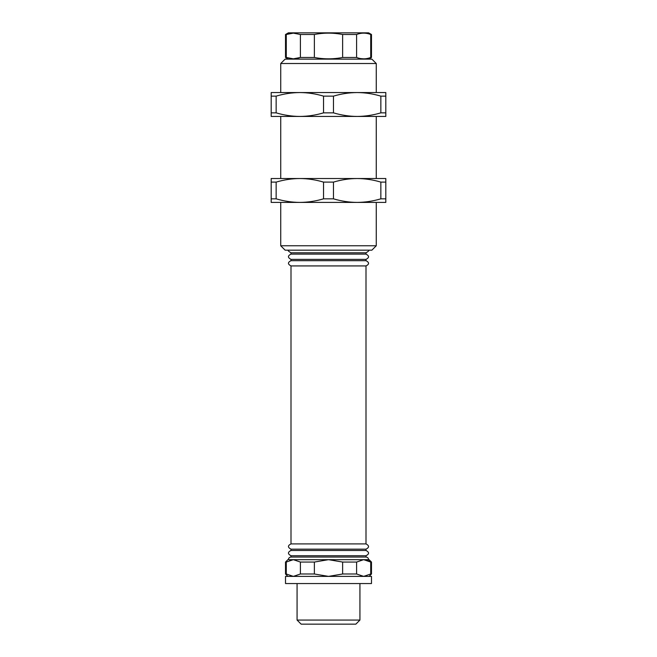 <?xml version="1.0" encoding="UTF-8"?>
<svg xmlns="http://www.w3.org/2000/svg" width="657" height="657" viewBox="0 0 657 657"><rect width="100%" height="100%" fill="white"/><g stroke="black" fill="none" stroke-linecap="round" stroke-linejoin="round"><path stroke-width="0.99" d="M289.762 33.491L286.28 34.501L285.516 34.501L288.382 32.85L368.618 32.85L371.484 34.501L370.72 34.501L370.72 57.463L371.484 57.463L368.618 59.122M296.923 58.481L300.405 57.463L293.342 58.843L286.28 57.463L286.28 34.501L293.342 33.129L300.405 34.501L300.405 57.463L314.375 57.463L314.375 34.501L300.405 34.501M288.382 59.122L285.516 57.463L286.28 57.463M292.726 58.834L293.17 58.843M370.72 57.463C366.031 59.294 361.325 59.294 356.595 57.463L356.726 57.512M360.849 58.621L363.699 58.843M378.136 202.405L357.153 202.405C365.062 202.356 372.962 201.165 380.855 198.833L385.815 198.833L385.815 202.405L378.136 202.405M376.264 245.775L371.87 250.169L285.13 250.169L280.736 245.775L376.264 245.775L376.264 202.405M285.516 576.386L371.484 576.386L371.484 583.556L285.516 583.556L285.516 576.386M378.136 116.437L357.153 116.437C365.062 116.388 372.962 115.197 380.855 112.856L385.815 112.856L385.815 116.437L378.136 116.437M291.002 543.906L365.998 543.906L365.998 265.929L291.002 265.929L291.002 543.906C287.61 545.606 287.61 547.355 291.002 549.162L365.998 549.162C369.39 547.462 369.39 545.704 365.998 543.906M365.998 252.797L291.002 252.797L291.002 254.111L365.998 254.111L365.998 252.797C368.536 251.327 369.415 250.448 368.626 250.169M291.002 260.681L365.998 260.681L365.998 259.367L291.002 259.367L291.002 260.681C287.61 262.373 287.61 264.122 291.002 265.929M304.043 557.046L365.998 557.046L365.998 555.732L291.002 555.732L291.002 557.046L304.043 557.046M365.998 557.046C367.592 557.202 368.47 558.072 368.626 559.674L363.658 559.674L356.595 562.055L356.595 573.996L363.658 576.386L370.72 573.996L370.72 562.055L363.658 559.674L302.327 559.674M291.002 549.162L291.002 550.476L365.998 550.476L365.998 549.162M280.736 63.515L285.13 59.122L371.87 59.122L376.264 63.515L280.736 63.515L280.736 92.555M359.929 620.068L355.848 624.15L301.152 624.15L297.071 620.068L359.929 620.068L359.929 583.556M357.153 178.523L385.815 178.523L385.815 182.104L380.855 182.104C372.938 179.763 365.046 178.573 357.153 178.523C349.253 178.573 341.353 179.763 333.46 182.104L323.54 182.104C315.672 179.772 307.772 178.581 299.847 178.523L357.153 178.523M357.153 92.555L385.815 92.555L385.815 96.127L380.855 96.127C372.938 93.787 365.046 92.596 357.153 92.555C349.253 92.604 341.353 93.795 333.46 96.127L323.54 96.127C315.672 93.795 307.772 92.604 299.847 92.555L357.153 92.555M328.5 559.674L342.625 562.055L342.625 573.996L328.5 576.386L314.375 573.996L314.375 562.055L328.5 559.674L293.342 559.674L286.345 562.014M356.595 573.996L342.625 573.996M342.625 562.055L356.595 562.055M367.247 560.298L371.484 562.055L371.484 573.996L370.72 573.996M289.762 560.298L293.342 559.674L287.906 559.674L285.516 562.055L286.28 562.055L286.28 573.996L293.342 576.386L300.405 573.996L300.405 562.055L293.342 559.674M286.28 573.996L285.516 573.996L285.516 562.055M314.375 573.996L300.405 573.996M300.405 562.055L314.375 562.055M371.484 562.055L369.094 559.674L363.658 559.674M357.153 116.437L299.847 116.437C307.772 116.379 315.664 115.189 323.54 112.856L333.46 112.856C341.377 115.197 349.269 116.388 357.153 116.437M299.847 116.437L271.185 116.437L271.185 112.856L276.145 112.856C284.079 115.197 291.979 116.396 299.847 116.437M271.185 92.555L299.847 92.555C291.979 92.596 284.079 93.787 276.145 96.127L271.185 96.127L271.185 92.555M271.185 112.856L271.185 96.127M276.145 96.127L276.145 112.856M323.54 112.856L323.54 96.127M333.46 96.127L333.46 112.856M380.855 112.856L380.855 96.127M385.815 96.127L385.815 112.856M357.153 202.405L299.847 202.405C307.772 202.356 315.664 201.165 323.54 198.833L333.46 198.833C341.377 201.173 349.269 202.364 357.153 202.405M299.847 202.405L271.185 202.405L271.185 198.833L276.145 198.833C284.079 201.173 291.979 202.364 299.847 202.405M271.185 178.523L299.847 178.523C291.979 178.564 284.079 179.763 276.145 182.104L271.185 182.104L271.185 178.523M271.185 198.833L271.185 182.104M276.145 182.104L276.145 198.833M323.54 198.833L323.54 182.104M333.46 182.104L333.46 198.833M380.855 198.833L380.855 182.104M385.815 182.104L385.815 198.833M342.625 57.463L356.595 57.463L356.595 34.501L342.625 34.501L342.625 57.463C333.247 59.294 323.827 59.294 314.375 57.463M314.375 34.501C323.753 32.678 333.173 32.678 342.625 34.501M356.595 34.501C361.284 32.678 365.998 32.678 370.72 34.501M280.736 245.775L280.736 202.405M280.736 178.523L280.736 116.437M297.071 620.068L297.071 583.556M365.998 259.367C369.39 257.659 369.39 255.91 365.998 254.111M365.998 265.929C369.39 264.229 369.39 262.472 365.998 260.681M365.998 555.732C369.39 554.023 369.39 552.274 365.998 550.476M291.002 550.476C287.61 552.167 287.61 553.925 291.002 555.732M291.002 254.111C287.61 255.803 287.61 257.552 291.002 259.367M287.906 576.386L285.516 573.996M369.094 576.386L371.484 573.996M376.264 92.555L376.264 63.515M288.374 559.674C288.53 558.072 289.409 557.202 291.002 557.046M288.374 250.169C287.585 250.448 288.464 251.319 291.002 252.797M376.264 178.523L376.264 116.437M371.484 34.501L371.484 57.463M285.516 34.501L285.516 57.463"/></g></svg>
